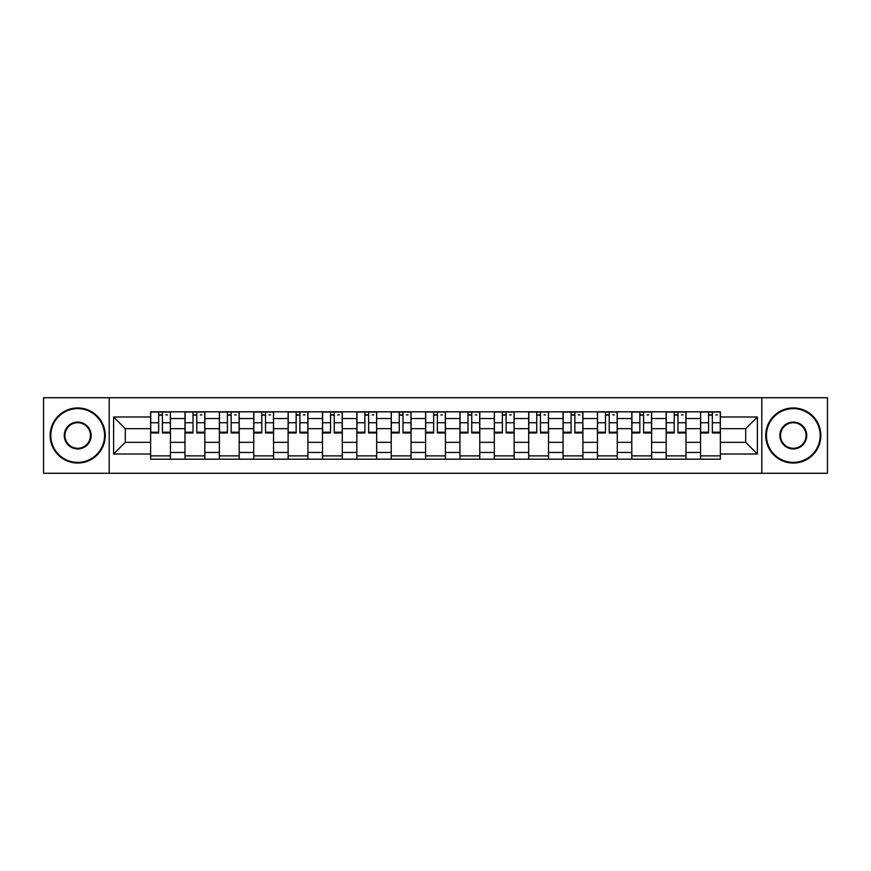 <?xml version="1.0" encoding="UTF-8"?>
<svg xmlns="http://www.w3.org/2000/svg" width="871" height="871" viewBox="0 0 871 871"><rect width="100%" height="100%" fill="white"/><g stroke="black" fill="none" stroke-linecap="round" stroke-linejoin="round"><path stroke-width="1.31" d="M761.798 473.28L827.45 473.28L827.45 397.72L43.55 397.72L43.55 473.28L761.798 473.28L761.798 397.72M185 459.18L185 418.537L170.455 418.537L170.455 459.18M170.455 418.537L170.455 411.82M185 418.537L185 411.82M204.827 411.82L204.827 459.18M219.361 459.18L219.361 411.82M239.198 411.82L239.198 459.18M253.733 459.18L253.733 411.82M273.559 411.82L273.559 459.18M288.105 459.18L288.105 411.82M307.931 411.82L307.931 459.18M322.477 459.18L322.477 411.82M342.303 411.82L342.303 459.18M356.849 459.18L356.849 411.82M376.675 411.82L376.675 459.18M391.221 459.18L391.221 411.82M411.047 411.82L411.047 459.18M425.581 459.18L425.581 411.82M445.419 411.82L445.419 459.18M459.953 459.18L459.953 411.82M479.779 411.82L479.779 459.18M494.325 459.18L494.325 411.82M514.151 411.82L514.151 459.18M528.697 459.18L528.697 411.82M548.523 411.82L548.523 459.18M563.069 459.18L563.069 411.82M582.895 411.82L582.895 459.18M597.441 459.18L597.441 411.82M617.267 411.82L617.267 459.18M631.802 459.18L631.802 411.82M651.639 411.82L651.639 459.18M666.173 459.18L666.173 411.82M686 411.82L686 459.18M700.545 459.18L700.545 411.82M700.545 442.326L686 442.326M666.173 442.326L651.639 442.326M631.802 442.326L617.267 442.326M597.441 442.326L582.895 442.326M563.069 442.326L548.523 442.326M528.697 442.326L514.151 442.326M494.325 442.326L479.779 442.326M459.953 442.326L445.419 442.326M425.581 442.326L411.047 442.326M391.221 442.326L376.675 442.326M356.849 442.326L342.303 442.326M322.477 442.326L307.931 442.326M288.105 442.326L273.559 442.326M253.733 442.326L239.198 442.326M219.361 442.326L204.827 442.326M185 442.326L170.455 442.326M700.545 428.674L686 428.674M666.173 428.674L651.639 428.674M631.802 428.674L617.267 428.674M597.441 428.674L582.895 428.674M563.069 428.674L548.523 428.674M528.697 428.674L514.151 428.674M494.325 428.674L479.779 428.674M459.953 428.674L445.419 428.674M425.581 428.674L411.047 428.674M391.221 428.674L376.675 428.674M356.849 428.674L342.303 428.674M322.477 428.674L307.931 428.674M288.105 428.674L273.559 428.674M253.733 428.674L239.198 428.674M219.361 428.674L204.827 428.674M185 428.674L170.455 428.674M125.293 442.326L150.629 442.326L150.629 428.674L125.293 428.674L125.293 442.326L113.611 454.009L113.611 416.991L150.629 416.991L150.629 428.674M720.371 428.674L720.371 442.326L745.707 442.326L745.707 428.674L720.371 428.674L720.371 411.82L150.629 411.82L150.629 416.991M720.371 416.991L757.389 416.991L757.389 454.009L720.371 454.009L720.371 442.326M150.629 442.326L150.629 459.18L720.371 459.18L720.371 454.009M150.629 454.009L113.611 454.009M109.202 473.28L109.202 397.72M170.455 455.881L150.629 455.881M158.664 415.119L162.409 415.119M204.827 455.881L185 455.881M193.035 415.119L196.781 415.119M239.198 455.881L219.361 455.881M227.407 415.119L231.153 415.119M273.559 455.881L253.733 455.881M261.779 415.119L265.524 415.119M307.931 455.881L288.105 455.881M296.151 415.119L299.896 415.119M342.303 455.881L322.477 455.881M330.523 415.119L334.268 415.119M376.675 455.881L356.849 455.881M364.884 415.119L368.629 415.119M411.047 455.881L391.221 455.881M399.256 415.119L403.001 415.119M445.419 455.881L425.581 455.881M433.627 415.119L437.373 415.119M479.779 455.881L459.953 455.881M467.999 415.119L471.744 415.119M514.151 455.881L494.325 455.881M502.371 415.119L506.116 415.119M548.523 455.881L528.697 455.881M536.732 415.119L540.477 415.119M582.895 455.881L563.069 455.881M571.104 415.119L574.849 415.119M617.267 455.881L597.441 455.881M605.476 415.119L609.221 415.119M651.639 455.881L631.802 455.881M639.847 415.119L643.593 415.119M686 455.881L666.173 455.881M674.219 415.119L677.965 415.119M720.371 455.881L700.545 455.881M708.591 415.119L712.336 415.119M113.611 416.991L125.293 428.674M745.707 442.326L757.389 454.009M745.707 428.674L757.389 416.991M162.409 432.963L162.409 412.037L170.346 412.037L170.346 432.963L162.409 432.963M158.664 414.901L162.409 414.901M165.936 414.901L167.482 414.901M165.61 412.037L150.737 412.037L150.737 432.963L158.664 432.963L158.664 412.037L155.474 412.037M196.781 432.963L196.781 412.037L204.718 412.037L204.718 432.963L196.781 432.963M193.035 414.901L196.781 414.901M200.308 414.901L201.854 414.901M199.982 412.037L185.109 412.037L185.109 432.963L193.035 432.963L193.035 412.037L189.845 412.037M231.153 432.963L231.153 412.037L239.09 412.037L239.09 432.963L231.153 432.963M227.407 414.901L231.153 414.901M234.68 414.901L236.215 414.901M234.343 412.037L219.481 412.037L219.481 432.963L227.407 432.963L227.407 412.037L224.217 412.037M77.704 462.381A26.881 26.881 0 0 0 104.574 435.5A26.881 26.881 0 0 0 77.704 408.619A26.881 26.881 0 0 0 50.823 435.5A26.881 26.881 0 0 0 77.704 462.381M77.704 407.955A27.545 27.545 0 0 1 105.239 435.5A27.545 27.545 0 0 1 77.704 463.045A27.545 27.545 0 0 1 50.159 435.5A27.545 27.545 0 0 1 77.704 407.955M77.704 448.935A13.435 13.435 0 0 1 64.258 435.5A13.435 13.435 0 0 1 77.704 422.065A13.435 13.435 0 0 1 91.139 435.5A13.435 13.435 0 0 1 77.704 448.935M77.704 422.718A12.782 12.782 0 0 0 64.922 435.5A12.782 12.782 0 0 0 77.704 448.282A12.782 12.782 0 0 0 90.475 435.5A12.782 12.782 0 0 0 77.704 422.718M793.296 462.381A26.881 26.881 0 0 0 820.177 435.5A26.881 26.881 0 0 0 793.296 408.619A26.881 26.881 0 0 0 766.426 435.5A26.881 26.881 0 0 0 793.296 462.381M793.296 407.955A27.545 27.545 0 0 1 820.841 435.5A27.545 27.545 0 0 1 793.296 463.045A27.545 27.545 0 0 1 765.761 435.5A27.545 27.545 0 0 1 793.296 407.955M793.296 448.935A13.435 13.435 0 0 1 779.861 435.5A13.435 13.435 0 0 1 793.296 422.065A13.435 13.435 0 0 1 806.742 435.5A13.435 13.435 0 0 1 793.296 448.935M793.296 422.718A12.782 12.782 0 0 0 780.525 435.5A12.782 12.782 0 0 0 793.296 448.282A12.782 12.782 0 0 0 806.078 435.5A12.782 12.782 0 0 0 793.296 422.718M265.524 432.963L265.524 412.037L273.45 412.037L273.45 432.963L265.524 432.963M261.779 414.901L265.524 414.901M269.052 414.901L270.587 414.901M268.714 412.037L253.842 412.037L253.842 432.963L261.779 432.963L261.779 412.037L258.578 412.037M299.896 432.963L299.896 412.037L307.822 412.037L307.822 432.963L299.896 432.963M296.151 414.901L299.896 414.901M303.413 414.901L304.959 414.901M303.086 412.037L288.214 412.037L288.214 432.963L296.151 432.963L296.151 412.037L292.95 412.037M334.268 432.963L334.268 412.037L342.194 412.037L342.194 432.963L334.268 432.963M330.523 414.901L334.268 414.901M337.785 414.901L339.331 414.901M337.458 412.037L322.586 412.037L322.586 432.963L330.523 432.963L330.523 412.037L327.322 412.037M368.629 432.963L368.629 412.037L376.566 412.037L376.566 432.963L368.629 432.963M364.884 414.901L368.629 414.901M372.157 414.901L373.703 414.901M371.83 412.037L356.958 412.037L356.958 432.963L364.884 432.963L364.884 412.037L361.694 412.037M403.001 432.963L403.001 412.037L410.938 412.037L410.938 432.963L403.001 432.963M399.256 414.901L403.001 414.901M406.528 414.901L408.074 414.901M406.202 412.037L391.329 412.037L391.329 432.963L399.256 432.963L399.256 412.037L396.065 412.037M437.373 432.963L437.373 412.037L445.31 412.037L445.31 432.963L437.373 432.963M433.627 414.901L437.373 414.901M440.9 414.901L442.435 414.901M440.563 412.037L425.69 412.037L425.69 432.963L433.627 432.963L433.627 412.037L430.437 412.037M471.744 432.963L471.744 412.037L479.671 412.037L479.671 432.963L471.744 432.963M467.999 414.901L471.744 414.901M475.272 414.901L476.807 414.901M474.935 412.037L460.062 412.037L460.062 432.963L467.999 432.963L467.999 412.037L464.798 412.037M506.116 432.963L506.116 412.037L514.042 412.037L514.042 432.963L506.116 432.963M502.371 414.901L506.116 414.901M509.633 414.901L511.179 414.901M509.306 412.037L494.434 412.037L494.434 432.963L502.371 432.963L502.371 412.037L499.17 412.037M540.477 432.963L540.477 412.037L548.414 412.037L548.414 432.963L540.477 432.963M536.732 414.901L540.477 414.901M544.005 414.901L545.551 414.901M543.678 412.037L528.806 412.037L528.806 432.963L536.732 432.963L536.732 412.037L533.542 412.037M574.849 432.963L574.849 412.037L582.786 412.037L582.786 432.963L574.849 432.963M571.104 414.901L574.849 414.901M578.377 414.901L579.923 414.901M578.05 412.037L563.178 412.037L563.178 432.963L571.104 432.963L571.104 412.037L567.914 412.037M609.221 432.963L609.221 412.037L617.158 412.037L617.158 432.963L609.221 432.963M605.476 414.901L609.221 414.901M612.749 414.901L614.295 414.901M612.422 412.037L597.55 412.037L597.55 432.963L605.476 432.963L605.476 412.037L602.286 412.037M643.593 432.963L643.593 412.037L651.519 412.037L651.519 432.963L643.593 432.963M639.847 414.901L643.593 414.901M647.12 414.901L648.655 414.901M646.783 412.037L631.911 412.037L631.911 432.963L639.847 432.963L639.847 412.037L636.657 412.037M677.965 432.963L677.965 412.037L685.891 412.037L685.891 432.963L677.965 432.963M674.219 414.901L677.965 414.901M681.492 414.901L683.027 414.901M681.155 412.037L666.282 412.037L666.282 432.963L674.219 432.963L674.219 412.037L671.018 412.037M712.336 432.963L712.336 412.037L720.263 412.037L720.263 432.963L712.336 432.963M708.591 414.901L712.336 414.901M715.853 414.901L717.399 414.901M715.527 412.037L700.654 412.037L700.654 432.963L708.591 432.963L708.591 412.037L705.39 412.037M666.173 418.537L651.639 418.537M631.802 418.537L617.267 418.537M597.441 418.537L582.895 418.537M563.069 418.537L548.523 418.537M528.697 418.537L514.151 418.537M494.325 418.537L479.779 418.537M459.953 418.537L445.419 418.537M425.581 418.537L411.047 418.537M391.221 418.537L376.675 418.537M356.849 418.537L342.303 418.537M322.477 418.537L307.931 418.537M288.105 418.537L273.559 418.537M253.733 418.537L239.198 418.537M219.361 418.537L204.827 418.537M700.545 418.537L686 418.537M666.173 452.463L651.639 452.463M631.802 452.463L617.267 452.463M597.441 452.463L582.895 452.463M563.069 452.463L548.523 452.463M528.697 452.463L514.151 452.463M494.325 452.463L479.779 452.463M459.953 452.463L445.419 452.463M425.581 452.463L411.047 452.463M391.221 452.463L376.675 452.463M356.849 452.463L342.303 452.463M322.477 452.463L307.931 452.463M288.105 452.463L273.559 452.463M253.733 452.463L239.198 452.463M219.361 452.463L204.827 452.463M185 452.463L170.455 452.463M700.545 452.463L686 452.463M162.409 432.212L170.346 432.212M162.409 422.74L170.346 422.74M150.737 432.212L158.664 432.212M150.737 422.74L158.664 422.74M196.781 432.212L204.718 432.212M196.781 422.74L204.718 422.74M185.109 432.212L193.035 432.212M185.109 422.74L193.035 422.74M231.153 432.212L239.09 432.212M231.153 422.74L239.09 422.74M219.481 432.212L227.407 432.212M219.481 422.74L227.407 422.74M265.524 432.212L273.45 432.212M265.524 422.74L273.45 422.74M253.842 432.212L261.779 432.212M253.842 422.74L261.779 422.74M299.896 432.212L307.822 432.212M299.896 422.74L307.822 422.74M288.214 432.212L296.151 432.212M288.214 422.74L296.151 422.74M334.268 432.212L342.194 432.212M334.268 422.74L342.194 422.74M322.586 432.212L330.523 432.212M322.586 422.74L330.523 422.74M368.629 432.212L376.566 432.212M368.629 422.74L376.566 422.74M356.958 432.212L364.884 432.212M356.958 422.74L364.884 422.74M403.001 432.212L410.938 432.212M403.001 422.74L410.938 422.74M391.329 432.212L399.256 432.212M391.329 422.74L399.256 422.74M437.373 432.212L445.31 432.212M437.373 422.74L445.31 422.74M425.69 432.212L433.627 432.212M425.69 422.74L433.627 422.74M471.744 432.212L479.671 432.212M471.744 422.74L479.671 422.74M460.062 432.212L467.999 432.212M460.062 422.74L467.999 422.74M506.116 432.212L514.042 432.212M506.116 422.74L514.042 422.74M494.434 432.212L502.371 432.212M494.434 422.74L502.371 422.74M540.477 432.212L548.414 432.212M540.477 422.74L548.414 422.74M528.806 432.212L536.732 432.212M528.806 422.74L536.732 422.74M574.849 432.212L582.786 432.212M574.849 422.74L582.786 422.74M563.178 432.212L571.104 432.212M563.178 422.74L571.104 422.74M609.221 432.212L617.158 432.212M609.221 422.74L617.158 422.74M597.55 432.212L605.476 432.212M597.55 422.74L605.476 422.74M643.593 432.212L651.519 432.212M643.593 422.74L651.519 422.74M631.911 432.212L639.847 432.212M631.911 422.74L639.847 422.74M677.965 432.212L685.891 432.212M677.965 422.74L685.891 422.74M666.282 432.212L674.219 432.212M666.282 422.74L674.219 422.74M712.336 432.212L720.263 432.212M712.336 422.74L720.263 422.74M700.654 432.212L708.591 432.212M700.654 422.74L708.591 422.74"/></g></svg>
